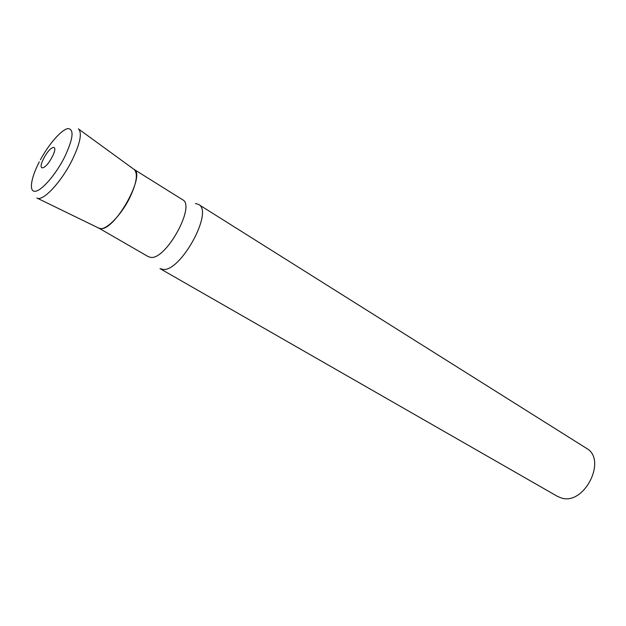 <?xml version="1.0" encoding="UTF-8"?>
<svg xmlns="http://www.w3.org/2000/svg" width="626" height="626" viewBox="0 0 626 626"><rect width="100%" height="100%" fill="white"/><g stroke="black" fill="none" stroke-linecap="round" stroke-linejoin="round"><path stroke-width="0.94" d="M195.422 203.489L198.544 204.412C213.99 211.212 180.444 272.451 162.807 269.391L159.998 268.601L557.508 496.402L561.287 497.952C584.269 505.824 607.549 459.507 586.405 448.279L198.544 204.412M133.948 169.325L182.62 199.757C195.915 205.555 166.195 259.735 150.889 257.403L148.409 256.73L99.198 228.318C105.215 231.377 121.076 215.673 129.895 197.464C136.57 183.191 138.08 173.926 134.418 169.669L133.948 169.325C146.187 174.364 115.254 230.149 100.974 228.615L98.673 228.067M36.84 198.004L37.263 198.199C43.186 201.267 61.051 182.229 71.779 160.851C79.925 144.129 82.241 133.565 78.735 129.152L78.367 128.87M39.313 161.837C30.846 178.074 28.702 192.002 35.228 191.274C41.621 190.813 55.526 174.873 64.361 157.58C73.195 138.862 74.4 129.199 67.976 128.58C61.544 129.551 48.992 143.886 40.408 159.779M43.797 158.362C36.613 171.814 45.244 170.585 52.161 156.891C59.376 143.19 50.479 145.052 43.797 158.362M99.198 228.318L37.263 198.199M134.418 169.669L78.735 129.152"/></g></svg>
